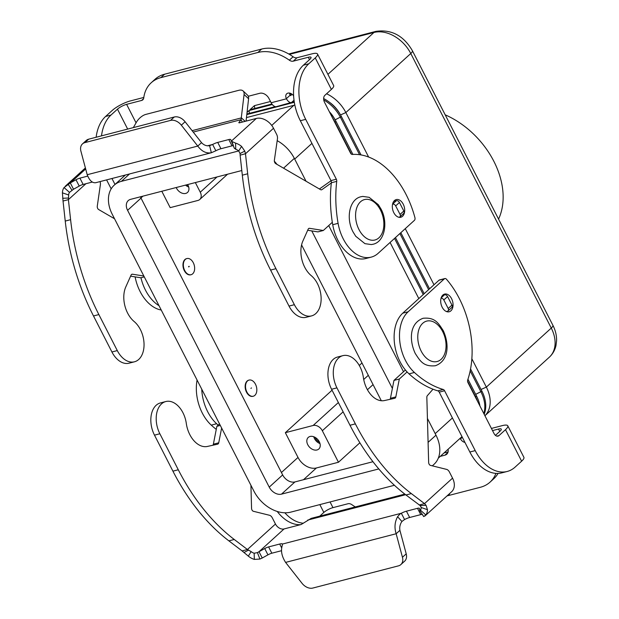 <?xml version="1.0" encoding="UTF-8"?>
<svg xmlns="http://www.w3.org/2000/svg" width="619" height="619" viewBox="0 0 619 619"><rect width="100%" height="100%" fill="white"/><g stroke="black" fill="none" stroke-linecap="round" stroke-linejoin="round"><path stroke-width="0.93" d="M394.473 200.541A9.13 5.942 -104.5 0 1 396.214 199.581A9.13 5.942 -104.5 0 1 403.805 205.493A9.13 5.942 -104.5 0 1 402.536 216.294A9.13 5.942 -104.5 0 1 400.795 217.254A9.13 5.942 -104.5 0 1 393.212 211.334A9.13 5.942 -104.5 0 1 394.473 200.541M442.848 295.062A9.13 5.942 75.5 0 0 441.579 305.856A9.13 5.942 75.5 0 0 449.162 311.775A9.13 5.942 75.5 0 0 450.903 310.815A9.13 5.942 75.5 0 0 452.172 300.014A9.13 5.942 75.5 0 0 444.581 294.095A9.13 5.942 75.5 0 0 442.848 295.062M498.558 219.111A76.052 54.619 -132.3 0 0 445.193 114.825M186.776 184.787A6.414 4.604 -132.3 0 0 188.215 185.646M185.561 185.104A7.823 5.617 -132.3 0 0 188.702 187.031M187.65 184.563A7.823 5.617 47.7 0 1 187.511 192.463A7.823 5.617 47.7 0 1 185.7 193.422A7.823 5.617 47.7 0 1 176.198 187.526M315.11 437.378A6.414 4.604 -132.3 0 0 319.505 442.198M313.779 436.759A7.823 5.617 -132.3 0 0 319.992 443.583M316.982 449.974A7.823 5.617 47.7 0 1 308.494 445.904A7.823 5.617 47.7 0 1 308.262 437.432A7.823 5.617 47.7 0 1 310.073 436.472A7.823 5.617 47.7 0 1 318.561 440.542A7.823 5.617 47.7 0 1 318.793 449.015A7.823 5.617 47.7 0 1 316.982 449.974M255.477 384.244A8.349 5.432 75.5 0 0 249.086 380.074A8.349 5.432 75.5 0 0 246.888 392.059A8.349 5.432 75.5 0 0 253.279 396.23A8.349 5.432 75.5 0 0 255.477 384.244M253.086 396.276A8.349 5.432 -104.5 0 1 252.892 396.33A8.349 5.432 -104.5 0 1 246.501 392.16A8.349 5.432 -104.5 0 1 248.706 380.174A8.349 5.432 -104.5 0 1 248.9 380.128M250.912 388.399L251.453 387.912L250.912 388.399M184.702 270.534A8.349 5.432 -104.5 0 1 186.899 258.549A8.349 5.432 -104.5 0 1 193.29 262.719A8.349 5.432 -104.5 0 1 191.085 274.704A8.349 5.432 -104.5 0 1 184.702 270.534M190.9 274.751A8.349 5.432 -104.5 0 1 190.706 274.805A8.349 5.432 -104.5 0 1 184.315 270.635A8.349 5.432 -104.5 0 1 186.52 258.649A8.349 5.432 -104.5 0 1 186.714 258.603M189.267 266.387L188.78 266.959L188.648 266.441L189.267 266.387M294.837 105.083A31.298 22.477 -132.3 0 0 293.855 105.315L246.47 117.595M246.803 114.616L294.319 102.305M294.226 101.725L291.673 102.375L294.017 100.239M248.312 96.255L259.787 93.283A7.823 5.617 -132.3 0 1 268.986 98.545L271.145 102.762A7.823 5.091 75.5 0 0 275.912 106.762L291.688 102.383M275.269 106.638L246.873 113.997M247.058 112.349L249.047 110.546L272.29 104.518M271.903 104.015L249.975 109.702L254.417 105.656L270.495 101.493M484.166 414.25A31.298 22.477 -132.3 0 0 481.915 391.146L470.556 368.955M429.547 288.818L400.826 232.69M361.039 154.936L341.417 116.589A31.298 22.477 -132.3 0 0 323.652 98.553M254.773 108.457L254.417 105.656M339.986 114.028A26.083 18.732 -132.3 0 0 328.944 101.887M326.584 93.763A31.298 22.477 47.7 0 1 345.859 112.55L368.63 157.048M405.267 228.651L433.996 284.779M471.856 358.765L486.356 387.107A31.298 22.477 47.7 0 1 484.925 415.736L549.332 357.186A31.298 22.477 47.7 0 0 551.274 328.07A10.43 2.569 152.9 0 0 552.899 325.3C555.475 330.337 556.705 335.498 556.582 340.79L555.963 345.634C554.918 350.199 552.705 354.053 549.332 357.186M249.403 113.339L249.047 110.546M323.752 99.953A31.298 22.477 47.7 0 1 340.489 117.432L359.562 154.704M334.608 118.91A26.083 18.732 -132.3 0 0 329.347 111.714M399.897 233.533L428.619 289.661M470.177 370.874L480.986 391.989A31.298 22.477 47.7 0 1 483.803 413.554M352.9 154.417L336.04 121.471A31.298 22.477 -132.3 0 0 329.625 112.256M479.949 406.025A31.298 22.477 -132.3 0 0 476.537 396.028L467.949 379.246M424.177 293.708L395.456 237.572M291.564 93.902L289.793 94.359M332.573 118.02A31.298 22.477 47.7 0 1 335.111 122.314L351.414 154.17M394.527 238.416L423.249 294.551M467.577 381.172L475.609 396.872A31.298 22.477 47.7 0 1 477.551 401.329M418.808 298.59L390.086 242.455M195.341 182.566L200.262 192.2A7.823 5.617 47.7 0 1 199.782 199.473A7.823 5.617 47.7 0 1 197.972 200.44L170.179 207.644L161.799 191.256M359.871 442.778L338.461 462.254L322.337 430.747A7.823 5.617 -132.3 0 0 313.129 425.485L285.344 432.689L332.055 390.21M359.268 365.458L361.991 362.982M338.461 462.254L316.417 467.964A15.645 11.235 47.7 0 1 298.01 457.441L285.344 432.689M306.026 181.22L294.334 158.379A31.298 22.477 -132.3 0 0 277.188 140.668M432.333 465.852L434.043 464.296A31.298 22.477 -132.3 0 0 435.985 435.18L427.427 418.459M403.511 371.725L328.72 225.579M140.428 196.796A10.43 7.49 -132.3 0 0 141.016 198.111L282.659 474.92A10.43 7.49 -132.3 0 0 294.938 481.93L372.963 461.712M378.805 468.931L281.506 494.14A10.43 7.49 47.7 0 1 269.234 487.13L127.584 210.321A10.43 7.49 47.7 0 1 128.234 200.618A10.43 7.49 47.7 0 1 130.648 199.333L241.805 170.527M301.585 244.931L381.312 400.733M394.419 485.273L290.721 512.145A31.298 22.477 47.7 0 1 253.898 491.099L112.256 214.298A31.298 22.477 47.7 0 1 114.198 185.182A31.298 22.477 47.7 0 1 121.432 181.328L238.741 150.928A7.304 5.246 -132.3 0 0 235.746 149.295L234.392 148.165M311.775 230.91L392.384 388.43M274.356 161.234A31.298 22.477 47.7 0 1 276.987 164.368M464.954 442.423A5.215 3.745 47.7 0 1 460.521 438.886L460.428 438.724A7.823 5.091 -104.5 0 1 460.196 438.237M507.178 471.477A41.728 27.166 -104.5 0 1 475.222 450.617L469.852 452.009A41.728 27.166 -104.5 0 0 501.808 472.862L507.178 471.477A41.728 27.166 -104.5 0 0 515.132 467.082L521.624 461.186A14.608 3.59 -27.1 0 0 523.891 457.309L507.773 425.802A14.608 3.59 152.9 0 1 505.499 429.679L499.007 435.583L496.879 436.132M491.424 428.433L502.288 425.617A14.608 3.59 152.9 0 1 507.773 425.802M495.424 435.35L500.137 431.072A7.304 1.795 -27.1 0 0 501.266 429.129A7.304 1.795 -27.1 0 0 498.527 429.037L492.523 430.592M469.852 452.009L439.219 392.144A2.608 1.695 75.5 0 0 437.865 390.86A104.325 67.912 -104.5 0 1 409.043 373.868A36.513 23.77 -104.5 0 1 402.752 313.183L439.01 280.214A2.608 1.695 -104.5 0 1 439.505 279.943L444.875 278.55A2.608 1.695 -104.5 0 1 446.438 279.208A78.242 50.936 -104.5 0 1 467.716 379.95A2.608 1.695 75.5 0 0 467.995 382.658L494.024 433.517A5.215 3.397 75.5 0 0 498.016 436.124A5.215 3.397 75.5 0 0 499.007 435.583M475.222 450.617L444.589 390.751A2.608 1.695 75.5 0 0 443.227 389.467A104.325 67.912 -104.5 0 1 414.413 372.476A36.513 23.77 -104.5 0 1 408.122 311.798L444.372 278.829A2.608 1.695 -104.5 0 1 444.875 278.55M447.034 495.912L480.39 487.269A41.728 29.967 -132.3 0 0 490.047 482.131A41.728 29.967 -132.3 0 0 495.927 473.388M490.047 482.131L493.807 478.711A41.728 29.967 -132.3 0 0 498.055 473.419M448.086 449.255A7.823 5.617 47.7 0 1 446.771 454.191A7.823 5.617 47.7 0 1 444.968 455.158L440.256 456.381M444.009 452.961L448.071 451.909M355.314 506.93A41.728 29.967 47.7 0 1 351.909 504.702A5.215 3.745 -132.3 0 0 347.979 503.742L332.968 507.634A7.304 1.795 152.9 0 0 323.838 512.439L319.768 516.145M218.174 425.121A104.325 67.912 -104.5 0 1 216.627 423.736A36.513 23.77 -104.5 0 1 201.74 389.165M303.38 523.241A41.728 27.166 -104.5 0 1 284.841 512.787M300.555 524.664A41.728 27.166 -104.5 0 1 277.219 511.464M216.263 429.393A104.325 67.912 -104.5 0 1 211.265 425.129A36.513 23.77 -104.5 0 1 197.082 380.066M291.24 102.785A7.823 5.091 -104.5 0 1 286.481 98.792L286.396 98.622A5.215 3.745 -132.3 0 1 286.721 93.771A5.215 3.745 -132.3 0 1 293.615 95.883M289.53 93.082A5.215 3.745 -132.3 0 0 290.156 95.202L290.636 95.636L292.137 94.305M331.374 89.407A14.608 3.59 -27.1 0 0 333.649 85.538L317.524 54.031A14.608 3.59 152.9 0 1 315.257 57.9L308.765 63.803A41.728 27.166 75.5 0 0 305.701 119.351L336.334 179.208A2.608 1.695 -104.5 0 1 336.736 181.367A104.325 67.912 75.5 0 0 338.09 223.335A36.513 23.77 75.5 0 0 371.214 257.125A36.513 23.77 75.5 0 0 378.178 253.287L414.436 220.318A2.608 1.695 75.5 0 0 414.916 217.609A78.242 50.936 75.5 0 0 352.319 154.448A2.608 1.695 -104.5 0 1 350.532 153.11L324.503 102.251A5.215 3.397 -104.5 0 1 324.882 95.311L331.374 89.407L315.257 57.9M164.615 74.21L160.855 77.63A41.728 29.967 -132.3 0 0 151.206 82.76L154.967 79.34A41.728 29.967 -132.3 0 1 164.615 74.21L261.659 49.056A41.728 29.967 47.7 0 1 293.097 56.77A5.215 3.745 -132.3 0 0 297.027 57.737L312.038 53.845A14.608 3.59 152.9 0 1 317.524 54.031M308.765 63.803L303.395 65.196L309.887 59.292A7.304 1.795 -27.1 0 0 311.024 57.358A7.304 1.795 -27.1 0 0 308.277 57.265L293.267 61.157A5.215 3.745 -132.3 0 1 289.336 60.19A41.728 29.967 47.7 0 0 257.899 52.476L160.855 77.63M303.395 65.196A41.728 27.166 75.5 0 0 300.339 120.736L330.972 180.601A2.608 1.695 -104.5 0 1 331.374 182.76A104.325 67.912 75.5 0 0 332.728 224.728A36.513 23.77 75.5 0 0 365.852 258.518L371.214 257.125M143.809 97.446L130.354 100.928A14.608 3.59 152.9 0 0 112.109 110.553L105.617 116.449A41.728 27.166 75.5 0 0 96.138 137.256M151.206 82.76A41.728 29.967 -132.3 0 0 143.747 97.918A5.215 3.745 47.7 0 1 142.819 99.814A5.215 3.745 47.7 0 1 141.612 100.456L126.601 104.348A7.304 1.795 -27.1 0 0 117.471 109.161L110.979 115.064A41.728 27.166 75.5 0 0 101.501 135.863M111.962 178.504L115.002 184.447M140.954 277.753A36.513 23.77 75.5 0 0 159.021 305.685M135.104 276.871A36.513 23.77 75.5 0 0 161.242 310.026M106.6 179.897L111.18 188.857M295.248 314.143A22.431 14.601 75.5 0 0 306.188 317.292L311.55 315.899A22.431 14.601 -104.5 0 1 300.617 312.75A22.431 14.601 -104.5 0 1 294.373 304.695L275.95 268.685A182.566 118.848 -104.5 0 1 247.685 173.784L245.488 153.752L240.118 155.137L242.315 175.177A182.566 118.848 75.5 0 0 270.58 270.077L289.011 306.08A22.431 14.601 75.5 0 0 295.248 314.143M332.318 222.298L323.311 230.492L309.539 228.318A2.608 1.695 75.5 0 0 309.067 228.334A2.608 1.695 75.5 0 0 308.177 229.169L302.884 241.015A23.476 15.282 75.5 0 0 311.233 275.633A22.431 14.601 -104.5 0 1 321.137 298.575A22.431 14.601 -104.5 0 1 311.55 315.899M85.917 183.711L68.4 199.643L63.037 201.036L62.418 192.826A14.608 10.492 47.7 0 1 64.051 187.572L70.303 182.938L73.529 189.236L69.49 192.377A7.304 5.246 -132.3 0 0 68.678 195.008L68.4 199.643L70.597 219.683A182.566 118.848 75.5 0 0 98.862 314.576L117.293 350.586A22.431 14.601 75.5 0 0 123.529 358.641A22.431 14.601 75.5 0 0 134.47 361.798A22.431 14.601 75.5 0 0 144.049 344.474A22.431 14.601 75.5 0 0 134.153 321.524A23.476 15.282 -104.5 0 1 125.796 286.907L131.096 275.068A2.608 1.695 -104.5 0 1 131.986 274.232A2.608 1.695 -104.5 0 1 132.458 274.209L143.832 276.012M134.47 361.798L129.1 363.183A22.431 14.601 -104.5 0 1 118.167 360.034A22.431 14.601 -104.5 0 1 111.923 351.979L93.5 315.969A182.566 118.848 -104.5 0 1 65.235 221.076L63.037 201.036M114.538 218.755L98.676 209.555A2.608 1.695 -104.5 0 1 97.276 206.189L100.363 184.764A5.215 3.397 75.5 0 0 100.085 181.584M82.489 143.894L86.25 140.474A10.43 7.49 47.7 0 1 88.664 139.19L84.904 142.61A10.43 7.49 -132.3 0 0 82.489 143.894A10.43 7.49 -132.3 0 0 80.911 151.198L87.209 174.72C89.445 180.485 92.285 183.147 95.713 182.713L211.358 152.746C206.243 153.628 201.717 151.4 197.77 146.069L201.531 142.649C203.922 145.202 206.607 146.208 209.593 145.658L209.694 145.635M144.281 276.894L140.861 277.776L130.609 276.159M92.339 182.048L83.132 184.439A5.215 1.284 -27.1 0 0 79.232 186.071L73.529 189.236M85.67 168.964L70.303 182.938L76.005 179.765A5.215 1.284 152.9 0 1 79.905 178.133L87.728 176.106M242.292 122.082L241.062 119.676L244.079 94.475A10.43 5.494 133.4 0 0 243.089 90.947A10.43 5.494 133.4 0 0 238.841 90.297L145.875 114.391A10.43 5.494 -46.6 0 0 136.304 122.407L133.348 127.607M84.904 142.61L170.519 120.419A10.43 7.49 47.7 0 1 181.336 125.177L197.77 146.069L87.209 174.72M201.531 142.649L185.096 121.757A10.43 7.49 -132.3 0 0 174.279 116.999L88.664 139.19M215.853 150.765L211.358 152.746L209.593 145.658L212.627 144.467L215.853 150.765A7.823 1.927 152.9 0 1 220.944 148.722L232.024 145.852A5.215 1.284 152.9 0 1 233.425 145.658M246.076 121.1L248.59 98.746A10.43 5.494 -46.6 0 0 247.6 95.21L243.089 90.947M192.099 130.663L241.449 117.873L245.116 121.347M193.213 132.079L241.062 119.676L238.779 122.67L239.213 122.879L256.328 118.446A14.608 10.492 -132.3 0 1 273.513 128.265L276.662 134.416A5.215 3.397 -104.5 0 1 277.444 138.873L274.364 160.298A2.608 1.695 75.5 0 0 275.757 163.664L320.541 189.646A2.608 1.695 75.5 0 0 321.532 189.816A2.608 1.695 75.5 0 0 321.911 189.638L331.351 182.938M234.415 148.444L230.771 139.662A5.215 1.284 -27.1 0 0 230.755 139.615A5.215 1.284 -27.1 0 0 228.798 139.546L217.726 142.416A7.823 1.927 -27.1 0 0 212.627 144.467L207.419 145.813M307.689 230.26L317.942 231.885L323.311 230.492M331.041 180.756A46.943 30.563 75.5 0 0 330.484 181.135L319.412 188.988M256.328 118.446L231.289 141.217L235.568 143.121A14.608 10.492 47.7 0 1 241.565 146.393L244.784 151.09L245.488 153.752L273.513 128.265M240.118 155.137L240.056 153.551L238.741 150.935L241.565 146.393M392.562 204.154L392.616 204.138A2.608 1.872 47.7 0 1 395.68 205.895L400.06 214.445A2.608 1.872 47.7 0 1 399.897 216.867L403.658 213.447A2.608 1.872 -132.3 0 0 403.82 211.025L399.441 202.475A2.608 1.872 -132.3 0 0 396.369 200.718L393.715 201.407M399.897 216.867A2.608 1.872 47.7 0 1 399.294 217.192L398.93 217.284M422.282 514.451A5.215 1.284 -27.1 0 0 420.734 514.621L409.662 517.492A7.823 1.927 -27.1 0 0 404.563 519.542L401.909 521.477C400.052 524.223 399.387 527.179 399.913 530.328L396.152 533.748C394.249 527.674 394.736 521.995 397.599 516.703C399.387 514.513 400.64 513.36 401.336 513.244A7.823 1.927 152.9 0 1 406.435 511.193L417.508 508.323A5.215 1.284 152.9 0 1 419.465 508.392A5.215 1.284 152.9 0 1 419.489 508.431L419.821 510.528L420.402 510.149A7.304 5.246 -132.3 0 0 421.222 507.518L420.208 505.599L405.963 494.976A182.566 118.848 -104.5 0 1 349.998 425.261L331.575 389.258A22.431 14.601 -104.5 0 1 328.225 378.573A22.431 14.601 -104.5 0 1 337.494 357.039L342.856 355.654A22.431 14.601 75.5 0 0 333.587 377.18A22.431 14.601 75.5 0 0 336.937 387.865L355.368 423.876A182.566 118.848 75.5 0 0 411.333 493.583L424.526 503.618L426.05 505.313L427.481 509.7A14.608 10.492 47.7 0 1 425.841 514.962L423.729 516.594L422.019 513.932M165.776 401.545L160.406 402.938A22.431 14.601 75.5 0 0 151.137 424.464A22.431 14.601 75.5 0 0 154.487 435.149L172.918 471.16A182.566 118.848 75.5 0 0 228.883 540.867L242.075 550.902L247.438 549.517L234.245 539.474A182.566 118.848 -104.5 0 1 178.28 469.767L159.857 433.757A22.431 14.601 -104.5 0 1 156.506 423.079A22.431 14.601 -104.5 0 1 165.776 401.545A22.431 14.601 -104.5 0 1 186.304 423.435A23.476 15.282 75.5 0 0 207.435 446.438L217.633 444.187A2.608 1.695 75.5 0 0 217.671 444.171A2.608 1.695 75.5 0 0 218.731 442.802L221.625 428.031M404.826 494.101L311.171 518.374L301.174 524.502L284.059 528.943A7.304 5.246 47.7 0 1 275.463 524.03L272.314 517.879A5.215 3.397 -104.5 0 0 269.489 515.271L253.403 511.286A2.608 1.695 75.5 0 1 251.562 508.323L250.919 485.281M219.513 423.899L216.867 426.313L213.369 444.194A2.608 1.695 -104.5 0 1 212.859 445.239M281.691 547.947L279.687 544.039A7.823 1.927 -27.1 0 1 282.55 544.024L281.962 546.67C280.786 551.506 282.001 556.752 285.591 562.4L302.026 583.299A10.43 7.49 47.7 0 0 312.843 588.05L398.458 565.859A10.43 7.49 -132.3 0 0 400.872 564.574A10.43 7.49 -132.3 0 0 402.451 557.27L396.152 533.748L285.591 562.4M275.463 524.03L247.438 549.517L251.152 551.599A7.304 5.246 -132.3 0 0 254.154 553.231L257.419 552.62L259.013 551.715L262.239 558.013L259.91 559.05L254.332 559.406A14.608 10.492 47.7 0 1 248.335 556.133L242.075 550.902M262.239 558.013L267.942 554.848A5.215 1.284 152.9 0 1 271.842 553.208L281.529 550.701M279.687 544.039L268.615 546.91A5.215 1.284 -27.1 0 0 264.723 548.542L259.013 551.715L284.059 528.943M216.867 426.313L220.294 425.423M399.913 530.328L406.211 553.85A10.43 7.49 47.7 0 1 404.633 561.162L400.872 564.574M448.45 494.627A10.43 0.843 169.4 0 0 449.541 494.024A10.43 0.843 169.4 0 0 449.255 493.892M282.55 544.024L401.336 513.244L404.563 519.542M420.402 510.149L419.821 510.528L420.402 510.149L425.841 514.962M419.156 505.011L424.526 503.618L452.551 478.139L449.402 471.988A5.215 3.397 75.5 0 0 446.578 469.38L430.484 465.387A2.608 1.695 -104.5 0 1 428.65 462.432L426.839 397.367A2.608 1.695 -104.5 0 1 427.342 395.673L432.998 389.212M424.913 516.029L451.646 491.726A14.608 10.492 -132.3 0 0 452.551 478.139M407.101 371.942L399.317 379.029L395.82 396.911A2.608 1.695 -104.5 0 1 394.76 398.28A2.608 1.695 -104.5 0 1 394.721 398.288L384.515 400.539A23.476 15.282 -104.5 0 1 363.384 377.544A22.431 14.601 75.5 0 0 342.864 355.654M389.947 399.34A2.608 1.695 75.5 0 0 390.45 398.303L393.955 380.414L405.406 370M399.317 379.029L393.955 380.414M446.4 311.527L447.429 311.256A2.608 1.872 -132.3 0 0 448.032 310.939A2.608 1.872 -132.3 0 0 448.195 308.51L443.815 299.96A2.608 1.872 -132.3 0 0 441.061 298.157M442.616 295.278L444.512 294.791A2.608 1.872 47.7 0 1 447.576 296.54L451.955 305.09A2.608 1.872 47.7 0 1 451.793 307.519L448.032 310.939M358.981 229.556A20.868 13.579 -104.5 0 1 360.506 201.786A20.868 13.579 -104.5 0 1 380.461 210.019A20.868 13.579 -104.5 0 1 378.936 237.797A20.868 13.579 -104.5 0 1 358.981 229.556M421.168 351.081A20.868 13.579 75.5 0 0 441.123 359.322A20.868 13.579 75.5 0 0 442.655 331.544A20.868 13.579 75.5 0 0 422.692 323.311A20.868 13.579 75.5 0 0 421.168 351.081M271.733 125.433L293.855 105.315M327.915 74.334L373.961 32.467A10.43 6.794 -104.5 0 1 375.95 31.368C391.471 29.186 403.619 35.647 412.401 50.743A10.43 2.569 -27.1 0 1 410.776 53.513L551.274 328.07L486.356 387.107L481.056 389.467M289.413 54.379L373.961 32.467A31.298 22.477 47.7 0 1 410.776 53.513L345.859 112.55L340.52 114.933M335.142 119.815L341.417 116.589M475.686 394.357L481.915 391.146M334.833 122.438L336.04 121.471M475.33 396.996L476.537 396.028M435.188 433.633L452.427 417.957M294.69 159.075L311.93 143.399M200.262 192.2L217.037 176.941M313.129 425.485L338.369 402.536M363.717 379.486L368.305 375.315M322.337 430.747L343.127 411.836M367.431 389.738L373.064 384.616M140.939 197.956L142.927 196.153M281.436 472.514L298.01 457.441M552.829 325.199A10.43 2.569 152.9 0 1 552.899 325.3L412.401 50.743M127.584 210.321L141.016 198.111M269.234 487.13L282.659 474.92M281.506 494.14L294.938 481.93M428.093 442.361L435.985 435.18M283.548 168.182L294.334 158.379M121.432 181.328L129.549 173.947M303.503 479.71L316.417 467.964M460.428 438.724L459.368 438.995M462.308 437.262L460.521 438.886M521.624 461.186L505.499 429.679M499.75 431.42L498.527 429.037M444.372 278.829L439.01 280.214M444.589 390.751L439.219 392.144M443.227 389.467L437.865 390.86M414.413 372.476L409.043 373.868M408.122 311.798L402.752 313.183M447.901 452.481L444.968 455.158M330.059 501.955L332.968 507.634M323.838 512.439L319.83 504.601M211.265 425.129L216.627 423.736M271.145 102.762L286.481 98.792M290.156 95.202L286.396 98.622M309.5 59.641L308.277 57.265M305.701 119.351L300.339 120.736M336.334 179.208L330.972 180.601M336.736 181.367L331.374 182.76M338.09 223.335L332.728 224.728M297.027 57.737L293.267 61.157M293.097 56.77L289.336 60.19M261.659 49.056L257.899 52.476M126.601 104.348L136.056 122.841M127.669 129.085L117.471 109.161M105.617 116.449L110.979 115.064M143.569 98.676L141.612 100.456M111.923 351.979L117.293 350.586M69.49 192.377L64.051 187.572M71.99 190.257L68.082 184.191M68.5 198.01L62.658 198.297M68.678 195.008L62.418 192.826M65.235 221.076L70.597 219.683M131.561 274.441L132.458 274.209M93.5 315.969L98.862 314.576M79.905 178.133L83.132 184.439M76.005 179.765L79.232 186.071M174.279 116.999L170.519 120.419M185.096 121.757L181.336 125.177M240.056 153.551L244.784 151.09M233.239 145.179L231.908 141.736M235.746 149.295L235.568 143.121M228.798 139.546L232.024 145.852M217.726 142.416L220.944 148.722M294.373 304.695L289.011 306.08M309.539 228.318L308.649 228.55M331.134 180.972L330.484 181.135M321.911 189.638L321.122 189.84M247.685 173.784L242.315 175.177M275.95 268.685L270.58 270.077M392.616 204.138L396.369 200.718M395.68 205.895L399.441 202.475M400.06 214.445L403.82 211.025M244.079 94.475L248.59 98.746M336.937 387.865L331.575 389.258M248.652 550.059L243.925 552.512M257.419 552.62L259.91 559.05M254.154 553.231L254.332 559.406M251.152 551.599L248.335 556.133M267.942 554.848L264.723 548.542M271.842 553.208L268.615 546.91M154.487 435.149L159.857 433.757M213.369 444.194L218.731 442.802M228.883 540.867L234.245 539.474M172.918 471.16L178.28 469.767M405.623 494.713L307.705 520.084M419.999 509.986L420.928 509.143M401.909 521.477L397.599 516.703M406.211 553.85L402.451 557.27M419.798 510.714L423.729 516.594M420.208 505.599L426.05 505.313M421.222 507.518L427.481 509.7M411.333 493.583L405.963 494.976M395.82 396.911L390.45 398.303M355.368 423.876L349.998 425.261M448.195 308.51L451.955 305.09M443.815 299.96L447.576 296.54M441.154 297.84L444.512 294.791M420.734 514.621L417.508 508.323M409.662 517.492L406.435 511.193M423.071 318.282C409.136 323.366 409.26 340.667 415.233 353.441C420.007 360.722 423.28 366.951 435.374 365.744C449.317 360.653 449.193 343.359 443.219 330.577C438.438 323.304 435.165 317.067 423.071 318.282M360.885 196.757L362.773 196.416L369.133 197.322L378.325 204.688L381.033 209.052C388.26 222.36 384.856 241.603 373.187 244.219L371.307 244.559L364.947 243.654L355.755 236.288L353.047 231.916C345.812 218.615 349.217 199.372 360.885 196.757M438.283 458.168L461.983 436.619M252.892 396.33L253.279 396.23M199.782 199.473L227.56 174.218M114.198 185.182L125.348 175.038M375.95 31.368L288.725 53.977M65.235 186.265L85.391 167.942"/></g></svg>
